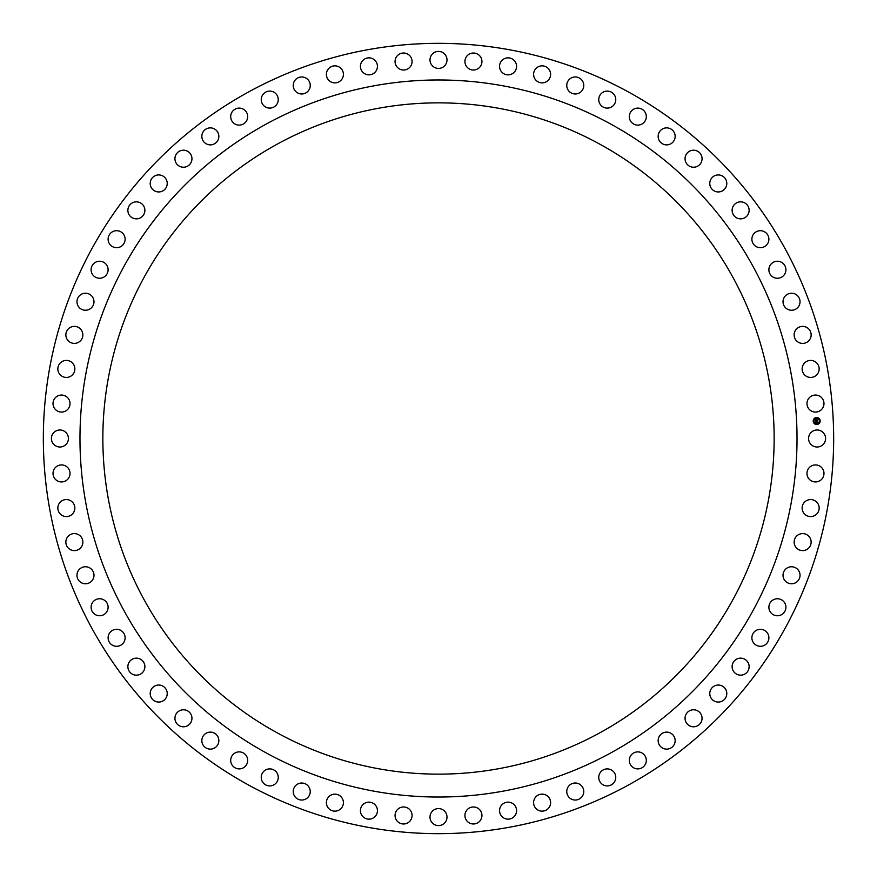 <?xml version="1.0" encoding="UTF-8"?>
<svg xmlns="http://www.w3.org/2000/svg" width="877" height="877" viewBox="0 0 877 877"><rect width="100%" height="100%" fill="white"/><g stroke="black" fill="none" stroke-linecap="round" stroke-linejoin="round"><path stroke-width="1.32" d="M809.624 434.422A8.507 8.507 0 0 1 821.168 431.035A8.507 8.507 0 0 1 824.555 442.578A8.507 8.507 0 0 1 813.012 445.965A8.507 8.507 0 0 1 809.624 434.422M91.712 627.954A395.165 395.165 0 0 0 627.954 785.288A395.165 395.165 0 0 0 785.288 249.046A395.165 395.165 0 0 0 249.046 91.712A395.165 395.165 0 0 0 91.712 627.954M733.051 599.419A335.639 335.639 0 0 1 277.581 733.051A335.639 335.639 0 0 1 143.949 277.581A335.639 335.639 0 0 1 599.419 143.949A335.639 335.639 0 0 1 733.051 599.419M123.865 610.392A358.529 358.529 0 0 0 610.392 753.135A358.529 358.529 0 0 0 753.135 266.608A358.529 358.529 0 0 0 266.608 123.865A358.529 358.529 0 0 0 123.865 610.392M807.673 400.197A8.507 8.507 0 0 1 818.855 395.757A8.507 8.507 0 0 1 823.284 406.939A8.507 8.507 0 0 1 812.102 411.379A8.507 8.507 0 0 1 807.673 400.197M802.565 366.301A8.507 8.507 0 0 1 813.286 360.842A8.507 8.507 0 0 1 818.734 371.574A8.507 8.507 0 0 1 808.013 377.022A8.507 8.507 0 0 1 802.565 366.301M794.343 333.008A8.507 8.507 0 0 1 804.516 326.595A8.507 8.507 0 0 1 810.94 336.768A8.507 8.507 0 0 1 800.756 343.192A8.507 8.507 0 0 1 794.343 333.008M783.095 300.625A8.507 8.507 0 0 1 792.633 293.302A8.507 8.507 0 0 1 799.967 302.839A8.507 8.507 0 0 1 790.418 310.173A8.507 8.507 0 0 1 783.095 300.625M768.899 269.425A8.507 8.507 0 0 1 777.724 261.247A8.507 8.507 0 0 1 785.902 270.072A8.507 8.507 0 0 1 777.077 278.25A8.507 8.507 0 0 1 768.899 269.425M751.896 239.662A8.507 8.507 0 0 1 759.921 230.706A8.507 8.507 0 0 1 768.877 238.73A8.507 8.507 0 0 1 760.852 247.687A8.507 8.507 0 0 1 751.896 239.662M732.207 211.587A8.507 8.507 0 0 1 739.377 201.929A8.507 8.507 0 0 1 749.035 209.099A8.507 8.507 0 0 1 741.865 218.757A8.507 8.507 0 0 1 732.207 211.587M710.019 185.464A8.507 8.507 0 0 1 716.268 175.181A8.507 8.507 0 0 1 726.551 181.429A8.507 8.507 0 0 1 720.302 191.712A8.507 8.507 0 0 1 710.019 185.464M685.518 161.489A8.507 8.507 0 0 1 690.791 150.669A8.507 8.507 0 0 1 701.6 155.942A8.507 8.507 0 0 1 696.327 166.762A8.507 8.507 0 0 1 685.518 161.489M658.901 139.871A8.507 8.507 0 0 1 663.155 128.623A8.507 8.507 0 0 1 674.402 132.876A8.507 8.507 0 0 1 670.149 144.135A8.507 8.507 0 0 1 658.901 139.871M630.41 120.818A8.507 8.507 0 0 1 633.6 109.219A8.507 8.507 0 0 1 645.198 112.409A8.507 8.507 0 0 1 642.008 124.008A8.507 8.507 0 0 1 630.41 120.818M600.274 104.462A8.507 8.507 0 0 1 602.389 92.622A8.507 8.507 0 0 1 614.229 94.727A8.507 8.507 0 0 1 612.124 106.577A8.507 8.507 0 0 1 600.274 104.462M568.767 90.956A8.507 8.507 0 0 1 569.776 78.974A8.507 8.507 0 0 1 581.769 79.982A8.507 8.507 0 0 1 580.749 91.975A8.507 8.507 0 0 1 568.767 90.956M536.143 80.421A8.507 8.507 0 0 1 536.044 68.395A8.507 8.507 0 0 1 548.07 68.296A8.507 8.507 0 0 1 548.169 80.322A8.507 8.507 0 0 1 536.143 80.421M502.685 72.944A8.507 8.507 0 0 1 501.48 60.973A8.507 8.507 0 0 1 513.451 59.768A8.507 8.507 0 0 1 514.656 71.739A8.507 8.507 0 0 1 502.685 72.944M468.68 68.581A8.507 8.507 0 0 1 466.378 56.775A8.507 8.507 0 0 1 478.184 54.462A8.507 8.507 0 0 1 480.486 66.268A8.507 8.507 0 0 1 468.68 68.581M434.422 67.376A8.507 8.507 0 0 1 431.035 55.832A8.507 8.507 0 0 1 442.578 52.445A8.507 8.507 0 0 1 445.965 63.988A8.507 8.507 0 0 1 434.422 67.376M400.197 69.327A8.507 8.507 0 0 1 395.757 58.145A8.507 8.507 0 0 1 406.939 53.716A8.507 8.507 0 0 1 411.379 64.898A8.507 8.507 0 0 1 400.197 69.327M366.301 74.435A8.507 8.507 0 0 1 360.842 63.714A8.507 8.507 0 0 1 371.574 58.266A8.507 8.507 0 0 1 377.022 68.987A8.507 8.507 0 0 1 366.301 74.435M333.008 82.657A8.507 8.507 0 0 1 326.595 72.484A8.507 8.507 0 0 1 336.768 66.06A8.507 8.507 0 0 1 343.192 76.244A8.507 8.507 0 0 1 333.008 82.657M300.625 93.905A8.507 8.507 0 0 1 293.302 84.367A8.507 8.507 0 0 1 302.839 77.033A8.507 8.507 0 0 1 310.173 86.582A8.507 8.507 0 0 1 300.625 93.905M269.425 108.101A8.507 8.507 0 0 1 261.247 99.276A8.507 8.507 0 0 1 270.072 91.098A8.507 8.507 0 0 1 278.25 99.923A8.507 8.507 0 0 1 269.425 108.101M239.662 125.104A8.507 8.507 0 0 1 230.706 117.079A8.507 8.507 0 0 1 238.73 108.123A8.507 8.507 0 0 1 247.687 116.148A8.507 8.507 0 0 1 239.662 125.104M211.587 144.793A8.507 8.507 0 0 1 201.929 137.623A8.507 8.507 0 0 1 209.099 127.965A8.507 8.507 0 0 1 218.757 135.135A8.507 8.507 0 0 1 211.587 144.793M185.464 166.981A8.507 8.507 0 0 1 175.181 160.732A8.507 8.507 0 0 1 181.429 150.449A8.507 8.507 0 0 1 191.712 156.698A8.507 8.507 0 0 1 185.464 166.981M161.489 191.482A8.507 8.507 0 0 1 150.669 186.209A8.507 8.507 0 0 1 155.942 175.4A8.507 8.507 0 0 1 166.762 180.673A8.507 8.507 0 0 1 161.489 191.482M139.871 218.099A8.507 8.507 0 0 1 128.623 213.845A8.507 8.507 0 0 1 132.876 202.598A8.507 8.507 0 0 1 144.135 206.851A8.507 8.507 0 0 1 139.871 218.099M120.818 246.59A8.507 8.507 0 0 1 109.219 243.4A8.507 8.507 0 0 1 112.409 231.802A8.507 8.507 0 0 1 124.008 234.992A8.507 8.507 0 0 1 120.818 246.59M104.462 276.726A8.507 8.507 0 0 1 92.622 274.611A8.507 8.507 0 0 1 94.727 262.771A8.507 8.507 0 0 1 106.577 264.876A8.507 8.507 0 0 1 104.462 276.726M90.956 308.233A8.507 8.507 0 0 1 78.974 307.224A8.507 8.507 0 0 1 79.982 295.231A8.507 8.507 0 0 1 91.975 296.251A8.507 8.507 0 0 1 90.956 308.233M80.421 340.857A8.507 8.507 0 0 1 68.395 340.956A8.507 8.507 0 0 1 68.296 328.93A8.507 8.507 0 0 1 80.322 328.831A8.507 8.507 0 0 1 80.421 340.857M72.944 374.315A8.507 8.507 0 0 1 60.973 375.52A8.507 8.507 0 0 1 59.768 363.549A8.507 8.507 0 0 1 71.739 362.344A8.507 8.507 0 0 1 72.944 374.315M68.581 408.32A8.507 8.507 0 0 1 56.775 410.622A8.507 8.507 0 0 1 54.462 398.816A8.507 8.507 0 0 1 66.268 396.514A8.507 8.507 0 0 1 68.581 408.32M67.376 442.578A8.507 8.507 0 0 1 55.832 445.965A8.507 8.507 0 0 1 52.445 434.422A8.507 8.507 0 0 1 63.988 431.035A8.507 8.507 0 0 1 67.376 442.578M69.327 476.803A8.507 8.507 0 0 1 58.145 481.243A8.507 8.507 0 0 1 53.716 470.061A8.507 8.507 0 0 1 64.898 465.621A8.507 8.507 0 0 1 69.327 476.803M74.435 510.699A8.507 8.507 0 0 1 63.714 516.158A8.507 8.507 0 0 1 58.266 505.426A8.507 8.507 0 0 1 68.987 499.978A8.507 8.507 0 0 1 74.435 510.699M82.657 543.992A8.507 8.507 0 0 1 72.484 550.405A8.507 8.507 0 0 1 66.06 540.232A8.507 8.507 0 0 1 76.244 533.808A8.507 8.507 0 0 1 82.657 543.992M93.905 576.375A8.507 8.507 0 0 1 84.367 583.698A8.507 8.507 0 0 1 77.033 574.161A8.507 8.507 0 0 1 86.582 566.827A8.507 8.507 0 0 1 93.905 576.375M108.101 607.575A8.507 8.507 0 0 1 99.276 615.753A8.507 8.507 0 0 1 91.098 606.928A8.507 8.507 0 0 1 99.923 598.75A8.507 8.507 0 0 1 108.101 607.575M125.104 637.338A8.507 8.507 0 0 1 117.079 646.294A8.507 8.507 0 0 1 108.123 638.27A8.507 8.507 0 0 1 116.148 629.313A8.507 8.507 0 0 1 125.104 637.338M144.793 665.413A8.507 8.507 0 0 1 137.623 675.071A8.507 8.507 0 0 1 127.965 667.901A8.507 8.507 0 0 1 135.135 658.243A8.507 8.507 0 0 1 144.793 665.413M166.981 691.536A8.507 8.507 0 0 1 160.732 701.819A8.507 8.507 0 0 1 150.449 695.571A8.507 8.507 0 0 1 156.698 685.288A8.507 8.507 0 0 1 166.981 691.536M191.482 715.511A8.507 8.507 0 0 1 186.209 726.331A8.507 8.507 0 0 1 175.4 721.058A8.507 8.507 0 0 1 180.673 710.238A8.507 8.507 0 0 1 191.482 715.511M218.099 737.129A8.507 8.507 0 0 1 213.845 748.377A8.507 8.507 0 0 1 202.598 744.124A8.507 8.507 0 0 1 206.851 732.865A8.507 8.507 0 0 1 218.099 737.129M246.59 756.182A8.507 8.507 0 0 1 243.4 767.781A8.507 8.507 0 0 1 231.802 764.591A8.507 8.507 0 0 1 234.992 752.992A8.507 8.507 0 0 1 246.59 756.182M276.726 772.538A8.507 8.507 0 0 1 274.611 784.378A8.507 8.507 0 0 1 262.771 782.273A8.507 8.507 0 0 1 264.876 770.423A8.507 8.507 0 0 1 276.726 772.538M308.233 786.044A8.507 8.507 0 0 1 307.224 798.026A8.507 8.507 0 0 1 295.231 797.018A8.507 8.507 0 0 1 296.251 785.025A8.507 8.507 0 0 1 308.233 786.044M340.857 796.579A8.507 8.507 0 0 1 340.956 808.605A8.507 8.507 0 0 1 328.93 808.704A8.507 8.507 0 0 1 328.831 796.678A8.507 8.507 0 0 1 340.857 796.579M374.315 804.056A8.507 8.507 0 0 1 375.52 816.027A8.507 8.507 0 0 1 363.549 817.232A8.507 8.507 0 0 1 362.344 805.261A8.507 8.507 0 0 1 374.315 804.056M408.32 808.419A8.507 8.507 0 0 1 410.622 820.225A8.507 8.507 0 0 1 398.816 822.538A8.507 8.507 0 0 1 396.514 810.732A8.507 8.507 0 0 1 408.32 808.419M442.578 809.624A8.507 8.507 0 0 1 445.965 821.168A8.507 8.507 0 0 1 434.422 824.555A8.507 8.507 0 0 1 431.035 813.012A8.507 8.507 0 0 1 442.578 809.624M476.803 807.673A8.507 8.507 0 0 1 481.243 818.855A8.507 8.507 0 0 1 470.061 823.284A8.507 8.507 0 0 1 465.621 812.102A8.507 8.507 0 0 1 476.803 807.673M510.699 802.565A8.507 8.507 0 0 1 516.158 813.286A8.507 8.507 0 0 1 505.426 818.734A8.507 8.507 0 0 1 499.978 808.013A8.507 8.507 0 0 1 510.699 802.565M543.992 794.343A8.507 8.507 0 0 1 550.405 804.516A8.507 8.507 0 0 1 540.232 810.94A8.507 8.507 0 0 1 533.808 800.756A8.507 8.507 0 0 1 543.992 794.343M576.375 783.095A8.507 8.507 0 0 1 583.698 792.633A8.507 8.507 0 0 1 574.161 799.967A8.507 8.507 0 0 1 566.827 790.418A8.507 8.507 0 0 1 576.375 783.095M607.575 768.899A8.507 8.507 0 0 1 615.753 777.724A8.507 8.507 0 0 1 606.928 785.902A8.507 8.507 0 0 1 598.75 777.077A8.507 8.507 0 0 1 607.575 768.899M637.338 751.896A8.507 8.507 0 0 1 646.294 759.921A8.507 8.507 0 0 1 638.27 768.877A8.507 8.507 0 0 1 629.313 760.852A8.507 8.507 0 0 1 637.338 751.896M665.413 732.207A8.507 8.507 0 0 1 675.071 739.377A8.507 8.507 0 0 1 667.901 749.035A8.507 8.507 0 0 1 658.243 741.865A8.507 8.507 0 0 1 665.413 732.207M691.536 710.019A8.507 8.507 0 0 1 701.819 716.268A8.507 8.507 0 0 1 695.571 726.551A8.507 8.507 0 0 1 685.288 720.302A8.507 8.507 0 0 1 691.536 710.019M715.511 685.518A8.507 8.507 0 0 1 726.331 690.791A8.507 8.507 0 0 1 721.058 701.6A8.507 8.507 0 0 1 710.238 696.327A8.507 8.507 0 0 1 715.511 685.518M737.129 658.901A8.507 8.507 0 0 1 748.377 663.155A8.507 8.507 0 0 1 744.124 674.402A8.507 8.507 0 0 1 732.865 670.149A8.507 8.507 0 0 1 737.129 658.901M756.182 630.41A8.507 8.507 0 0 1 767.781 633.6A8.507 8.507 0 0 1 764.591 645.198A8.507 8.507 0 0 1 752.992 642.008A8.507 8.507 0 0 1 756.182 630.41M772.538 600.274A8.507 8.507 0 0 1 784.378 602.389A8.507 8.507 0 0 1 782.273 614.229A8.507 8.507 0 0 1 770.423 612.124A8.507 8.507 0 0 1 772.538 600.274M786.044 568.767A8.507 8.507 0 0 1 798.026 569.776A8.507 8.507 0 0 1 797.018 581.769A8.507 8.507 0 0 1 785.025 580.749A8.507 8.507 0 0 1 786.044 568.767M796.579 536.143A8.507 8.507 0 0 1 808.605 536.044A8.507 8.507 0 0 1 808.704 548.07A8.507 8.507 0 0 1 796.678 548.169A8.507 8.507 0 0 1 796.579 536.143M804.056 502.685A8.507 8.507 0 0 1 816.027 501.48A8.507 8.507 0 0 1 817.232 513.451A8.507 8.507 0 0 1 805.261 514.656A8.507 8.507 0 0 1 804.056 502.685M808.419 468.68A8.507 8.507 0 0 1 820.225 466.378A8.507 8.507 0 0 1 822.538 478.184A8.507 8.507 0 0 1 810.732 480.486A8.507 8.507 0 0 1 808.419 468.68M816.531 417.529A3.486 3.486 0 0 0 813.209 421.179A3.486 3.486 0 0 0 816.849 424.501A3.486 3.486 0 0 0 820.17 420.85A3.486 3.486 0 0 0 816.531 417.529M816.564 418.274A2.752 2.752 0 0 0 813.944 421.146A2.752 2.752 0 0 0 816.816 423.766A2.752 2.752 0 0 0 819.436 420.883A2.752 2.752 0 0 0 816.564 418.274M815.665 421.07L815.818 421.815L817.627 421.563L817.66 422.265L815.84 422.133L815.742 422.889L815.665 421.07M815.983 421.388L817.748 421.377L817.781 422.155L817.704 421.464L815.983 421.388M815.566 419.338L815.742 420.401L816.805 419.754L817.572 420.872L815.643 420.927L815.566 419.338M816.882 419.634L816.202 419.71L816.882 419.634M816.706 420.226L817.682 419.919L817.715 420.796L817.638 420.006L816.706 420.226"/></g></svg>

